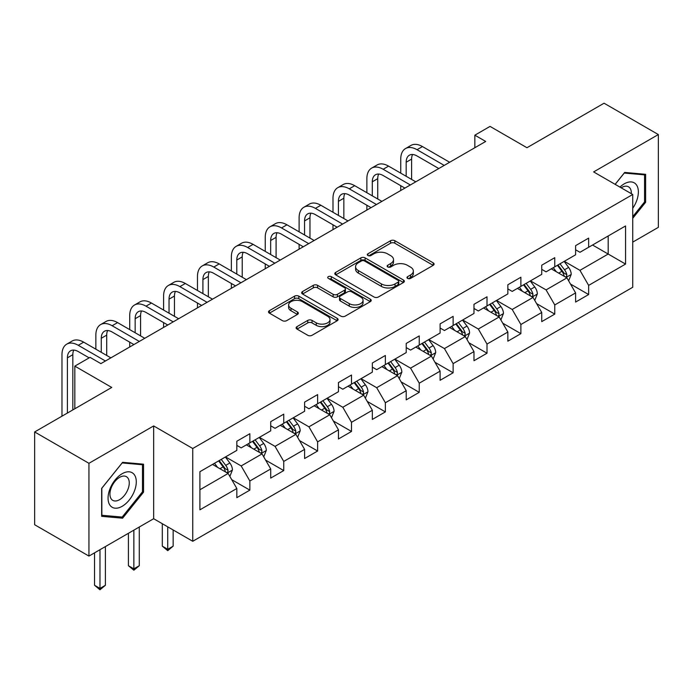 <?xml version="1.0" encoding="UTF-8"?>
<svg xmlns="http://www.w3.org/2000/svg" width="693" height="693" viewBox="0 0 693 693"><rect width="100%" height="100%" fill="white"/><g stroke="black" fill="none" stroke-linecap="round" stroke-linejoin="round"><path stroke-width="1.04" d="M407.588 278.404A2.114 1.221 0 0 0 410.568 278.404L433.22 265.324A3.015 1.741 0 0 0 434.104 264.094A3.015 1.741 0 0 0 433.22 262.864L394.845 240.714A3.015 1.741 0 0 0 390.583 240.714L367.94 253.794A2.114 1.221 0 0 0 367.316 254.652A2.114 1.221 0 0 0 367.94 255.509A2.114 1.221 0 0 0 370.92 255.509L373.848 253.82A9.65 5.57 0 0 1 387.491 253.82L390.687 255.665A9.65 5.57 0 0 1 393.52 259.606A9.65 5.57 0 0 1 390.687 263.539L387.759 265.237A2.114 1.221 0 0 0 387.144 266.095A2.114 1.221 0 0 0 387.759 266.961A2.114 1.221 0 0 0 390.748 266.961L393.676 265.263A9.65 5.57 0 0 1 407.319 265.263L410.516 267.108A9.65 5.57 0 0 1 413.34 271.05A9.65 5.57 0 0 1 410.516 274.991L407.588 276.68A2.114 1.221 0 0 0 406.964 277.538A2.114 1.221 0 0 0 407.588 278.404L407.588 276.68M297.002 326.62A3.015 1.741 0 0 0 296.128 327.85A3.015 1.741 0 0 0 297.002 329.08L307.77 335.291A3.015 1.741 0 0 0 312.032 335.291L337.188 320.772A3.015 1.741 0 0 0 338.071 319.542A3.015 1.741 0 0 0 337.188 318.312L298.822 296.154A3.015 1.741 0 0 0 294.551 296.154L269.404 310.681A3.015 1.741 0 0 0 268.52 311.911A3.015 1.741 0 0 0 269.404 313.141L282.406 320.642A3.015 1.741 0 0 0 286.668 320.642L297.436 314.431A3.015 1.741 0 0 0 298.319 313.201A3.015 1.741 0 0 0 297.436 311.971L290.982 308.246A8.065 4.652 0 0 1 288.626 304.955A8.065 4.652 0 0 1 293.598 300.658A8.065 4.652 0 0 1 302.391 301.663L327.65 316.251A8.065 4.652 0 0 1 330.007 319.542A8.065 4.652 0 0 1 325.034 323.839A8.065 4.652 0 0 1 316.242 322.834L312.032 320.4A3.015 1.741 0 0 0 307.77 320.4L297.002 326.62L297.002 329.08M632.726 242.134L658.35 227.339L658.35 134.555L604.062 103.214L526.966 147.722L490.046 126.403L474.844 135.187L485.706 141.45L100.883 363.626L90.029 357.354L74.827 366.129L74.827 408.757M88.938 463.305L88.938 556.081L153.655 518.719L153.655 425.935L88.938 463.305L34.65 431.956L111.746 387.448L74.827 366.129M153.655 425.935L192.749 448.51L632.726 194.49L632.726 287.274L192.749 541.285L192.749 448.51M658.35 134.555L593.632 171.916L632.726 194.49M374.064 297.02A3.015 1.741 0 0 0 378.326 297.02L403.482 282.493A3.015 1.741 0 0 0 404.365 281.263A3.015 1.741 0 0 0 403.482 280.033L365.116 257.883A3.015 1.741 0 0 0 360.845 257.883L335.698 272.401A3.015 1.741 0 0 0 334.814 273.631A3.015 1.741 0 0 0 335.698 274.861L374.064 297.02M329.184 278.863A2.114 1.221 0 0 1 331.323 279.158L331.323 276.646L370.331 299.168A3.015 1.741 0 0 1 371.214 300.398A3.015 1.741 0 0 1 370.331 301.628L345.183 316.155A3.015 1.741 0 0 1 340.921 316.155L302.546 294.005L302.546 291.545A3.015 1.741 0 0 0 301.663 292.775A3.015 1.741 0 0 0 302.546 294.005M302.546 291.545L313.314 285.325A3.015 1.741 0 0 1 317.576 285.325L333.134 294.308A3.015 1.741 0 0 0 337.404 294.308L344.542 290.185A3.015 1.741 0 0 0 345.426 288.955A3.015 1.741 0 0 0 344.542 287.725L328.343 278.369A2.114 1.221 0 0 1 327.72 277.512A2.114 1.221 0 0 1 329.028 276.386A2.114 1.221 0 0 1 331.323 276.646M88.938 556.081L34.65 524.74L34.65 431.956M231.731 479.669L249.861 490.133L249.861 480.985L270.712 468.944L270.712 478.101L283.74 470.573L283.74 461.425L304.591 449.385L304.591 458.541L317.619 451.013L317.619 441.865L338.461 429.825L338.461 438.981L351.498 431.453L351.498 422.306L372.34 410.265L372.34 419.421L385.369 411.893L385.369 402.746L406.219 390.705L406.219 399.861L419.248 392.342L419.248 383.186L440.098 371.145L440.098 380.301L453.127 372.782L453.127 363.626L473.977 351.594L473.977 360.741L487.006 353.222L487.006 344.066L507.856 332.034L507.856 341.181L520.885 333.662L520.885 324.506L541.735 312.474L541.735 321.621L554.764 314.102L554.764 304.946L575.606 292.914L575.606 302.061L588.643 294.542L588.643 285.386L625.554 264.076L625.554 225.961L608.185 235.992L608.185 254.045L625.554 264.076M249.861 490.133L236.833 497.661L236.833 488.504L199.913 509.823L199.913 471.699L236.833 450.389L236.833 441.233L249.861 433.714L249.861 442.862L270.712 430.829L270.712 421.673L283.74 414.154L283.74 423.302L304.591 411.27L304.591 402.113L317.619 394.594L317.619 403.75L338.461 391.71L338.461 382.553L351.498 375.034L351.498 384.191L372.34 372.15L372.34 363.002L385.369 355.474L385.369 364.631L406.219 352.59L406.219 343.442L419.248 335.914L419.248 345.071L440.098 333.03L440.098 323.882L453.127 316.354L453.127 325.511L473.977 313.47L473.977 304.322L487.006 296.795L487.006 305.951L507.856 293.919L507.856 284.762L520.885 277.235L520.885 286.391L541.735 274.359L541.735 265.202L554.764 257.683L554.764 266.831L575.606 254.799L575.606 245.643L588.643 238.123L588.643 247.271L625.554 225.961M246.387 444.871L262.023 453.898L241.173 465.939L225.537 456.912M236.833 445.374L241.173 447.877L249.861 442.862M241.173 465.939L249.861 480.985M262.023 453.898L270.712 468.944M280.267 425.311L295.902 434.338L275.052 446.379L259.416 437.352M270.712 425.814L275.052 428.317L283.74 423.302M275.052 446.379L283.74 461.425M295.902 434.338L304.591 449.385M314.146 405.751L329.781 414.778L308.931 426.819L293.295 417.792M304.591 406.254L308.931 408.766L317.619 403.75M308.931 426.819L317.619 441.865M329.781 414.778L338.461 429.825M348.016 386.192L363.66 395.218L342.81 407.259L327.174 398.232M338.461 386.694L342.81 389.206L351.498 384.191M342.81 407.259L351.498 422.306M363.66 395.218L372.34 410.265M381.895 366.632L397.531 375.658L376.689 387.699L361.053 378.673M372.34 367.134L376.689 369.646L385.369 364.631M376.689 387.699L385.369 402.746M397.531 375.658L406.219 390.705M415.774 347.072L431.41 356.107L410.568 368.139L394.923 359.113M406.219 347.574L410.568 350.086L419.248 345.071M410.568 368.139L419.248 383.186M431.41 356.107L440.098 371.145M449.653 327.52L465.289 336.547L444.438 348.579L428.802 339.553M440.098 328.014L444.438 330.526L453.127 325.511M444.438 348.579L453.127 363.626M465.289 336.547L473.977 351.594M483.532 307.961L499.168 316.987L478.317 329.019L462.681 319.993M473.977 308.454L478.317 310.966L487.006 305.951M478.317 329.019L487.006 344.066M499.168 316.987L507.856 332.034M517.411 288.401L533.047 297.427L512.196 309.459L496.56 300.433M507.856 288.903L512.196 291.406L520.885 286.391M512.196 309.459L520.885 324.506M533.047 297.427L541.735 312.474M551.29 268.841L566.926 277.867L546.075 289.899L530.44 280.873M541.735 269.343L546.075 271.847L554.764 266.831M546.075 289.899L554.764 304.946M566.926 277.867L575.606 292.914M592.55 245.019L608.185 254.045L579.954 270.339L564.319 261.313M575.606 249.783L579.954 252.287L588.643 247.271M579.954 270.339L588.643 285.386M153.655 518.719L192.749 541.285M474.844 135.187L474.844 147.722M199.913 489.76L228.144 473.458L212.508 464.431M228.144 473.458L236.833 488.504M570.504 284.069L588.643 294.542M536.625 303.629L554.764 314.102M502.754 323.189L520.885 333.662M468.875 342.749L487.006 353.222M434.996 362.309L453.127 372.782M401.117 381.869L419.248 392.342M367.238 401.429L385.369 411.893M333.359 420.989L351.498 431.453M299.48 440.549L317.619 451.013M265.61 460.109L283.74 470.573M632.726 218.33L645.642 202.252L645.642 174.315L624.688 172.436L615.133 184.329M101.646 516.328L122.6 518.199L143.555 492.134L143.555 464.189L122.6 462.318L101.646 488.383L101.646 516.328M644.559 201.628L645.642 202.252M142.472 491.502L143.555 492.134M120.391 516.926L122.6 518.199M408.428 278.699L410.516 277.495A9.65 5.57 0 0 0 413.34 273.562L413.34 271.05M393.52 259.606L393.52 262.11A9.65 5.57 0 0 1 390.687 266.051L388.6 267.255M433.177 265.35L394.845 243.217A3.015 1.741 0 0 0 390.583 243.217L368.78 255.812M403.439 282.519L365.116 260.386A3.015 1.741 0 0 0 360.845 260.386L335.733 274.887M398.154 282.129A2.114 1.221 0 0 0 398.77 281.263A2.114 1.221 0 0 0 398.154 280.405L364.475 260.958A2.114 1.221 0 0 0 361.486 260.958L358.394 262.742A9.65 5.57 0 0 0 355.57 266.684A9.65 5.57 0 0 0 358.394 270.616L381.419 283.913A9.65 5.57 0 0 0 395.062 283.913L398.154 282.129L398.154 284.632A2.114 1.221 0 0 0 398.77 283.775L398.77 281.263M355.57 266.684L355.57 269.187A9.65 5.57 0 0 0 358.394 273.129L358.394 270.616M398.154 284.632L395.062 286.417A9.65 5.57 0 0 1 381.419 286.417L358.394 273.129M302.59 294.023L313.314 287.838L313.314 285.325M345.426 288.955L345.426 291.467A3.015 1.741 0 0 1 344.542 292.697L337.404 296.821A3.015 1.741 0 0 1 333.134 296.821L317.576 287.838A3.015 1.741 0 0 0 313.314 287.838M331.323 279.158L370.296 301.654M349.281 303.629A8.065 4.652 0 0 0 358.073 304.643A8.065 4.652 0 0 0 363.054 300.338A8.065 4.652 0 0 0 360.689 297.046L351.793 291.909A3.015 1.741 0 0 0 347.522 291.909L340.384 296.032A3.015 1.741 0 0 0 339.501 297.262A3.015 1.741 0 0 0 340.384 298.492L349.281 303.629L349.281 306.141A8.065 4.652 0 0 0 358.073 307.146A8.065 4.652 0 0 0 363.054 302.85L363.054 300.338M339.501 297.262L339.501 299.774A3.015 1.741 0 0 0 340.384 301.005L340.384 298.492M349.281 306.141L340.384 301.005M330.007 319.542L330.007 322.046A8.065 4.652 0 0 1 325.034 326.351A8.065 4.652 0 0 1 316.242 325.338L312.032 322.912A3.015 1.741 0 0 0 307.77 322.912L297.046 329.097M288.626 304.955L288.626 307.467A8.065 4.652 0 0 0 290.982 310.759L290.982 308.246M297.392 314.457L290.982 310.759M337.144 320.79L298.822 298.666A3.015 1.741 0 0 0 294.551 298.666L269.438 313.167M568.641 280.838L571.223 274.333A8.143 4.695 -120 0 0 568.624 267.403L564.145 261.417M556.332 271.751L553.283 267.689M565.661 277.139L566.649 276.1L566.831 274.679A8.143 4.695 -120 0 0 564.5 269.785L560.013 263.799M557.978 264.977L562.95 271.613A4.149 2.391 60 0 1 563.704 272.869L566.831 274.679M557.415 265.306L561.893 271.284A8.143 4.695 60 0 1 564.223 276.178M400.745 173.146L400.745 159.104A23.034 13.297 60 0 1 405.518 148.562L410.949 145.426A23.034 13.297 60 0 1 422.461 146.569L449.653 162.266M405.518 148.562A23.034 13.297 60 0 1 417.039 149.705L444.222 165.402M438.799 168.538L417.039 155.968A15.359 8.862 -120 0 0 409.355 155.215A15.359 8.862 -120 0 0 406.176 162.24L406.176 176.282M412.569 154.504A15.359 8.862 -120 0 0 411.607 159.104L411.607 179.418M400.745 190.497L400.745 185.689M632.726 208.281A19.958 11.53 120 0 0 636.477 201.221A19.958 11.53 120 0 0 635.238 183.55A19.958 11.53 120 0 0 619.94 187.101M643.217 174.09L644.559 174.87L644.559 201.949L632.726 216.666M615.176 184.355L624.254 173.059L644.559 174.87M631.332 193.685A13.669 7.892 120 0 0 628.516 186.807A13.669 7.892 120 0 0 621.153 187.812M122.167 506.306A19.958 11.53 120 0 0 136.287 481.86A19.958 11.53 120 0 0 122.167 473.709A19.958 11.53 120 0 0 108.056 498.154A19.958 11.53 120 0 0 122.167 506.306M119.594 499.679A13.669 7.892 120 0 0 128.526 487.638A13.669 7.892 120 0 0 126.429 476.689A13.669 7.892 120 0 0 119.594 477.364A13.669 7.892 120 0 0 110.672 489.405A13.669 7.892 120 0 0 112.768 500.363A13.669 7.892 120 0 0 119.594 499.679M101.862 488.193L122.167 462.933L142.472 464.752L142.472 491.822L122.167 517.082L101.862 515.271L101.819 488.167M141.129 463.972L142.472 464.752M534.762 300.398L537.344 293.893A8.143 4.695 -120 0 0 534.745 286.963L530.266 280.977M522.453 291.311L519.404 287.249M531.782 296.699L532.77 295.66L532.952 294.239A8.143 4.695 -120 0 0 530.621 289.345L526.143 283.359M524.099 284.537L529.071 291.173A4.149 2.391 60 0 1 529.824 292.429L532.952 294.239M523.536 284.866L528.014 290.843A8.143 4.695 60 0 1 530.344 295.738M500.883 319.958L503.465 313.453A8.143 4.695 -120 0 0 500.866 306.523L496.387 300.537M488.574 310.871L485.524 306.8M497.912 316.259L498.891 315.22L499.073 313.799A8.143 4.695 -120 0 0 496.742 308.905L492.264 302.919M490.22 304.097L495.192 310.733A4.149 2.391 60 0 1 495.945 311.989L499.073 313.799M489.656 304.418L494.135 310.403A8.143 4.695 60 0 1 496.465 315.298M366.874 192.706L366.874 178.664A23.034 13.297 60 0 1 371.639 168.122L377.07 164.986A23.034 13.297 60 0 1 388.582 166.129L415.774 181.826M371.639 168.122A23.034 13.297 60 0 1 383.16 169.265L410.343 184.962M404.92 188.098L383.16 175.528A15.359 8.862 -120 0 0 375.476 174.775A15.359 8.862 -120 0 0 372.297 181.8L372.297 195.842M378.69 174.064A15.359 8.862 -120 0 0 377.728 178.664L377.728 198.978M366.874 210.057L366.874 205.249M332.995 212.266L332.995 198.224A23.034 13.297 60 0 1 337.76 187.682L343.191 184.546A23.034 13.297 60 0 1 354.712 185.689L381.895 201.386M337.76 187.682A23.034 13.297 60 0 1 349.281 188.825L376.472 204.522M371.041 207.649L349.281 195.088A15.359 8.862 -120 0 0 341.606 194.326A15.359 8.862 -120 0 0 338.418 201.36L338.418 215.402M344.811 193.624A15.359 8.862 -120 0 0 343.849 198.224L343.849 218.538M332.995 229.617L332.995 224.809M467.004 339.518L469.585 333.004A8.143 4.695 -120 0 0 466.995 326.074L462.508 320.097M454.695 330.431L451.654 326.36M464.033 335.819L465.02 334.771L465.194 333.359A8.143 4.695 -120 0 0 462.863 328.456L458.385 322.479M456.34 323.657L461.313 330.292A4.149 2.391 60 0 1 462.066 331.549L465.194 333.359M455.777 323.977L460.256 329.963A8.143 4.695 60 0 1 462.586 334.858M433.125 359.078L435.706 352.564A8.143 4.695 -120 0 0 433.116 345.634L428.629 339.657M420.816 349.982L417.775 345.92M430.154 355.379L431.141 354.331L431.315 352.91A8.143 4.695 -120 0 0 428.984 348.016L424.506 342.039M422.47 343.217L427.442 349.852A4.149 2.391 60 0 1 428.196 351.108L431.315 352.91M421.898 343.537L426.386 349.523A8.143 4.695 60 0 1 428.707 354.418M399.246 378.638L401.836 372.124A8.143 4.695 -120 0 0 399.237 365.194L394.75 359.217M386.937 369.542L383.896 365.48M396.275 374.939L397.262 373.891L397.435 372.47A8.143 4.695 -120 0 0 395.105 367.576L390.627 361.599M388.591 362.768L393.563 369.412A4.149 2.391 60 0 1 394.317 370.668L397.435 372.47M388.019 363.097L392.507 369.083A8.143 4.695 60 0 1 394.837 373.977M299.116 231.826L299.116 217.784A23.034 13.297 60 0 1 303.889 207.242L309.312 204.106A23.034 13.297 60 0 1 320.833 205.249L348.016 220.946M303.889 207.242A23.034 13.297 60 0 1 315.402 208.376L342.593 224.082M337.162 227.209L315.402 214.648A15.359 8.862 -120 0 0 307.727 213.886A15.359 8.862 -120 0 0 304.548 220.92L304.548 234.962M310.932 213.184A15.359 8.862 -120 0 0 309.97 217.784L309.97 238.097M299.116 249.177L299.116 244.36M265.237 251.386L265.237 237.344A23.034 13.297 60 0 1 270.01 226.802L275.433 223.666A23.034 13.297 60 0 1 286.954 224.809L314.146 240.506M270.01 226.802A23.034 13.297 60 0 1 281.523 227.936L308.714 243.633M303.283 246.769L281.523 234.208A15.359 8.862 -120 0 0 273.848 233.446A15.359 8.862 -120 0 0 270.668 240.48L270.668 254.522M277.053 232.744A15.359 8.862 -120 0 0 276.091 237.344L276.091 257.657M265.237 268.737L265.237 263.92M231.358 270.946L231.358 256.904A23.034 13.297 60 0 1 236.131 246.361L241.562 243.226A23.034 13.297 60 0 1 253.075 244.36L280.267 260.066M236.131 246.361A23.034 13.297 60 0 1 247.644 247.496L274.835 263.193M269.404 266.329L247.644 253.768A15.359 8.862 -120 0 0 239.969 253.006A15.359 8.862 -120 0 0 236.789 260.04L236.789 274.081M243.182 252.295A15.359 8.862 -120 0 0 242.221 256.904L242.221 277.217M231.358 288.297L231.358 283.48M197.479 290.506L197.479 276.464A23.034 13.297 60 0 1 202.252 265.921L207.683 262.786A23.034 13.297 60 0 1 219.196 263.92L246.387 279.617M202.252 265.921A23.034 13.297 60 0 1 213.765 267.056L240.956 282.753M235.525 285.888L213.765 273.328A15.359 8.862 -120 0 0 206.09 272.566A15.359 8.862 -120 0 0 202.91 279.6L202.91 293.641M209.303 271.855A15.359 8.862 -120 0 0 208.342 276.464L208.342 296.777M197.479 307.857L197.479 303.04M163.6 310.066L163.6 296.024A23.034 13.297 60 0 1 168.373 285.473L173.804 282.346A23.034 13.297 60 0 1 185.317 283.48L212.508 299.177M168.373 285.473A23.034 13.297 60 0 1 179.894 286.616L207.077 302.313M201.654 305.448L179.894 292.888A15.359 8.862 -120 0 0 172.21 292.125A15.359 8.862 -120 0 0 169.031 299.159L169.031 313.201M175.424 291.415A15.359 8.862 -120 0 0 174.463 296.024L174.463 316.329M163.6 327.417L163.6 322.6M129.721 329.625L129.721 315.584A23.034 13.297 60 0 1 134.494 305.033L139.925 301.897A23.034 13.297 60 0 1 151.438 303.04L178.629 318.737M134.494 305.033A23.034 13.297 60 0 1 146.015 306.176L173.198 321.873M167.775 325.008L146.015 312.448A15.359 8.862 -120 0 0 138.331 311.685A15.359 8.862 -120 0 0 135.152 318.711L135.152 332.753M141.545 310.975A15.359 8.862 -120 0 0 140.584 315.584L140.584 335.888M129.721 346.976L129.721 342.16M95.851 349.185L95.851 335.143A23.034 13.297 60 0 1 100.615 324.593L106.046 321.457A23.034 13.297 60 0 1 117.567 322.6L144.75 338.297M100.615 324.593A23.034 13.297 60 0 1 112.136 325.736L139.328 341.432M133.896 344.568L112.136 332.008A15.359 8.862 -120 0 0 104.461 331.245A15.359 8.862 -120 0 0 101.273 338.271L101.273 352.313M107.666 330.535A15.359 8.862 -120 0 0 106.705 335.143L106.705 355.448M365.376 398.189L367.957 391.684A8.143 4.695 -120 0 0 365.358 384.754L360.88 378.768M353.066 389.102L350.017 385.039M362.396 394.49L363.383 393.451L363.565 392.03A8.143 4.695 -120 0 0 361.235 387.136L356.748 381.15M354.712 382.328L359.684 388.972A4.149 2.391 60 0 1 360.438 390.228L363.565 392.03M354.14 382.657L358.627 388.643A8.143 4.695 60 0 1 360.958 393.537M331.497 417.749L334.078 411.244A8.143 4.695 -120 0 0 331.479 404.314L327.001 398.328M319.187 408.662L316.138 404.599M328.517 414.05L329.504 413.011L329.686 411.59A8.143 4.695 -120 0 0 327.356 406.696L322.869 400.71M320.833 401.888L325.805 408.532A4.149 2.391 60 0 1 326.559 409.788L329.686 411.59M320.27 402.217L324.748 408.203A8.143 4.695 60 0 1 327.079 413.097M297.618 437.309L300.199 430.803A8.143 4.695 -120 0 0 297.6 423.873L293.122 417.888M285.308 428.222L282.259 424.159M294.638 433.61L295.625 432.571L295.807 431.15A8.143 4.695 -120 0 0 293.477 426.256L288.99 420.27M286.954 421.448L291.926 428.083A4.149 2.391 60 0 1 292.68 429.348L295.807 431.15M286.391 421.777L290.869 427.763A8.143 4.695 60 0 1 293.2 432.657M167.732 526.845L167.732 549.289L173.155 546.153L173.155 529.98M173.155 546.153L167.732 550.666L162.301 546.153L162.301 523.709M162.301 546.153L167.732 549.289L167.732 550.666M263.738 456.869L266.32 450.363A8.143 4.695 -120 0 0 263.721 443.433L259.243 437.448M251.429 447.782L248.38 443.719M260.767 453.17L261.746 452.131L261.928 450.71A8.143 4.695 -120 0 0 259.598 445.816L255.119 439.83M253.075 441.008L258.047 447.643A4.149 2.391 60 0 1 258.801 448.908L261.928 450.71M252.512 441.337L256.99 447.323A8.143 4.695 60 0 1 259.321 452.217M133.853 530.154L133.853 568.849L139.284 565.713L139.284 527.018M139.284 565.713L133.853 570.226L128.422 565.713L128.422 533.289M128.422 565.713L133.853 568.849L133.853 570.226M229.859 476.429L232.441 469.923A8.143 4.695 -120 0 0 229.851 462.993L225.364 457.008M217.55 467.342L214.509 463.279M226.888 472.73L227.876 471.69L228.049 470.27A8.143 4.695 -120 0 0 225.719 465.375L221.24 459.39M219.196 460.568L224.168 467.203A4.149 2.391 60 0 1 224.922 468.468L228.049 470.27M218.633 460.897L223.111 466.883A8.143 4.695 60 0 1 225.442 471.777M99.974 549.714L99.974 588.409L105.405 585.273L105.405 546.578M105.405 585.273L99.974 589.786L94.543 585.273L94.543 552.849M94.543 585.273L99.974 588.409L99.974 589.786M61.972 416.181L61.972 354.695A23.034 13.297 60 0 1 66.736 344.152L72.167 341.017A23.034 13.297 60 0 1 83.688 342.16L110.871 357.857M66.736 344.152A23.034 13.297 60 0 1 78.257 345.296L105.449 360.992M89.154 357.857L78.257 351.568A15.359 8.862 -120 0 0 70.582 350.805A15.359 8.862 -120 0 0 67.403 357.831L67.403 413.045M73.787 350.095A15.359 8.862 -120 0 0 72.826 354.695L72.826 409.918M410.516 277.495L410.516 274.991M387.759 266.961L387.759 265.237M390.687 266.051L390.687 263.539M367.94 255.509L367.94 253.794M390.583 243.217L390.583 240.714M394.845 243.217L394.845 240.714M433.22 265.324L433.22 262.864M335.698 274.861L335.698 272.401M360.845 260.386L360.845 257.883M365.116 260.386L365.116 257.883M403.482 282.493L403.482 280.033M381.419 286.417L381.419 283.913M395.062 286.417L395.062 283.913M317.576 287.838L317.576 285.325M333.134 296.821L333.134 294.308M337.404 296.821L337.404 294.308M344.542 292.697L344.542 290.185M370.331 301.628L370.331 299.168M307.77 322.912L307.77 320.4M312.032 322.912L312.032 320.4M316.242 325.338L316.242 322.834M297.436 314.431L297.436 311.971M269.404 313.141L269.404 310.681M294.551 298.666L294.551 296.154M298.822 298.666L298.822 296.154M337.188 320.772L337.188 318.312M566.12 277.399L571.171 274.489M564.5 269.785L568.624 267.403M558.714 273.129L561.893 271.284M422.461 146.569L417.039 149.705M411.607 159.104L406.176 162.24M532.241 296.959L537.292 294.049M530.621 289.345L534.745 286.963M524.835 292.68L528.014 290.843M498.362 316.519L503.413 313.608M496.742 308.905L500.866 306.523M490.956 312.24L494.135 310.403M388.582 166.129L383.16 169.265M377.728 178.664L372.297 181.8M354.712 185.689L349.281 188.825M343.849 198.224L338.418 201.36M464.483 336.079L469.533 333.168M462.863 328.456L466.995 326.074M457.077 331.8L460.256 329.963M430.604 355.639L435.654 352.728M428.984 348.016L433.116 345.634M423.198 351.36L426.386 349.523M396.734 375.199L401.775 372.28M395.105 367.576L399.237 365.194M389.319 370.92L392.507 369.083M320.833 205.249L315.402 208.376M309.97 217.784L304.548 220.92M286.954 224.809L281.523 227.936M276.091 237.344L270.668 240.48M253.075 244.36L247.644 247.496M242.221 256.904L236.789 260.04M219.196 263.92L213.765 267.056M208.342 276.464L202.91 279.6M185.317 283.48L179.894 286.616M174.463 296.024L169.031 299.159M151.438 303.04L146.015 306.176M140.584 315.584L135.152 318.711M117.567 322.6L112.136 325.736M106.705 335.143L101.273 338.271M362.855 394.759L367.905 391.84M361.235 387.136L365.358 384.754M355.44 390.48L358.627 388.643M328.976 414.319L334.026 411.399M327.356 406.696L331.479 404.314M321.561 410.039L324.748 408.203M295.097 433.879L300.147 430.959M293.477 426.256L297.6 423.873M287.69 429.599L290.869 427.763M261.218 453.439L266.268 450.519M259.598 445.816L263.721 443.433M253.811 449.159L256.99 447.323M227.339 472.998L232.389 470.079M225.719 465.375L229.851 462.993M219.932 468.719L223.111 466.883M83.688 342.16L78.257 345.296M72.826 354.695L67.403 357.831"/></g></svg>
